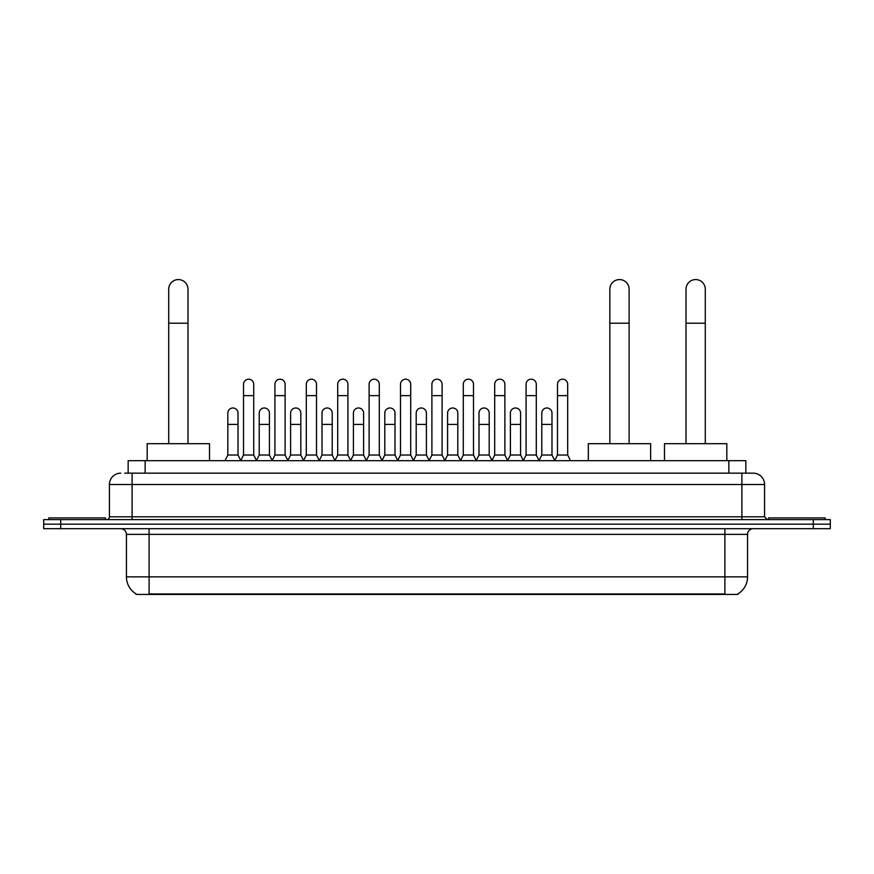 <?xml version="1.0" encoding="UTF-8"?>
<svg xmlns="http://www.w3.org/2000/svg" width="874" height="874" viewBox="0 0 874 874"><rect width="100%" height="100%" fill="white"/><g stroke="black" fill="none" stroke-linecap="round" stroke-linejoin="round"><path stroke-width="1.31" d="M128.15 473.162L128.15 460.685L745.85 460.685L745.85 473.162M737.929 593.872L737.929 594.429L136.071 594.429L136.071 593.872M136.246 593.981A19.84 19.84 0 0 1 126.435 576.862L149.104 576.862L149.104 593.981L724.896 593.981L724.896 576.862L747.565 576.862L747.565 534.364A5.67 5.67 0 0 1 753.224 528.694M126.435 576.862L126.435 534.364C126.107 530.922 124.217 529.032 120.776 528.694M737.754 593.981A19.84 19.84 0 0 0 747.565 576.862M60.699 519.626L830.3 519.626L830.3 524.16L43.7 524.16L43.7 528.694L60.699 528.694L60.699 524.16L43.7 524.16L43.7 519.626L60.699 519.626L60.699 524.16L830.3 524.16L830.3 528.694L60.699 528.694M125.004 473.162L753.224 473.162A11.329 11.329 0 0 1 764.564 484.491L764.564 516.796L767.394 519.626M124.742 473.162L132.105 473.162L132.105 484.491L109.436 484.491L109.436 516.796A2.83 2.83 0 0 1 106.606 519.626M120.776 473.162A11.329 11.329 0 0 0 109.436 484.491M764.564 484.491L741.895 484.491L741.895 473.162L753.224 473.162M105.47 519.626L105.47 517.921L48.802 517.921L48.802 519.626M825.198 519.626L825.198 517.921L768.53 517.921L768.53 519.626M168.715 443.686L168.715 289.196A9.636 9.636 0 0 1 178.351 279.571A9.636 9.636 0 0 1 187.986 289.196A9.636 9.636 0 0 0 178.351 279.571M187.986 443.686L187.986 289.196M209.52 460.685L209.52 443.686L147.182 443.686L147.182 460.685M609.844 443.686L609.844 289.196A9.636 9.636 0 0 1 619.48 279.571A9.636 9.636 0 0 1 629.116 289.196A9.636 9.636 0 0 0 619.48 279.571M629.116 443.686L629.116 289.196M650.649 460.685L650.649 443.686L588.311 443.686L588.311 460.685M686.014 443.686L686.014 289.196A9.636 9.636 0 0 1 695.649 279.571A9.636 9.636 0 0 1 705.285 289.196A9.636 9.636 0 0 0 695.649 279.571M705.285 443.686L705.285 289.196M726.818 460.685L726.818 443.686L664.48 443.686L664.48 460.685M240.689 460.685L243.518 455.026L253.722 455.026L256.563 460.685M253.722 455.026L253.722 384.298A5.102 5.102 0 0 0 248.62 379.196A5.102 5.102 0 0 1 248.948 379.207M243.518 455.026L243.518 395.627L253.722 395.627M243.518 395.627L243.518 384.298A5.102 5.102 0 0 1 248.62 379.196M272.087 460.685L274.917 455.026L285.121 455.026L287.95 460.685M285.121 455.026L285.121 384.298A5.102 5.102 0 0 0 280.019 379.196A5.102 5.102 0 0 1 280.336 379.207M274.917 455.026L274.917 395.627L285.121 395.627M274.917 395.627L274.917 384.298A5.102 5.102 0 0 1 280.019 379.196M303.486 460.685L306.315 455.026L316.519 455.026L319.349 460.685M316.519 455.026L316.519 384.298A5.102 5.102 0 0 0 311.417 379.196A5.102 5.102 0 0 1 311.734 379.207M306.315 455.026L306.315 395.627L316.519 395.627M306.315 395.627L306.315 384.298A5.102 5.102 0 0 1 311.417 379.196M334.873 460.685L337.714 455.026L347.918 455.026L350.747 460.685M347.918 455.026L347.918 384.298A5.102 5.102 0 0 0 342.816 379.196A5.102 5.102 0 0 1 343.132 379.207M337.714 455.026L337.714 395.627L347.918 395.627M337.714 395.627L337.714 384.298A5.102 5.102 0 0 1 342.816 379.196M366.272 460.685L369.112 455.026L379.305 455.026L382.146 460.685M379.305 455.026L379.305 384.298A5.102 5.102 0 0 0 374.203 379.196A5.102 5.102 0 0 1 374.531 379.207M369.112 455.026L369.112 395.627L379.305 395.627M369.112 395.627L369.112 384.298A5.102 5.102 0 0 1 374.203 379.196M397.67 460.685L400.5 455.026L410.704 455.026L413.533 460.685M410.704 455.026L410.704 384.298A5.102 5.102 0 0 0 405.602 379.196A5.102 5.102 0 0 1 405.929 379.207M400.5 455.026L400.5 395.627L410.704 395.627M400.5 395.627L400.5 384.298A5.102 5.102 0 0 1 405.602 379.196M429.068 460.685L431.898 455.026L442.102 455.026L444.932 460.685M442.102 455.026L442.102 384.298A5.102 5.102 0 0 0 437 379.196A5.102 5.102 0 0 1 437.317 379.207M431.898 455.026L431.898 395.627L442.102 395.627M431.898 395.627L431.898 384.298A5.102 5.102 0 0 1 437 379.196M460.467 460.685L463.296 455.026L473.5 455.026L476.33 460.685M473.5 455.026L473.5 384.298A5.102 5.102 0 0 0 468.398 379.196A5.102 5.102 0 0 1 468.715 379.207M463.296 455.026L463.296 395.627L473.5 395.627M463.296 395.627L463.296 384.298A5.102 5.102 0 0 1 468.398 379.196M491.854 460.685L494.695 455.026L504.888 455.026L507.728 460.685M504.888 455.026L504.888 384.298A5.102 5.102 0 0 0 499.797 379.196A5.102 5.102 0 0 1 500.114 379.207M494.695 455.026L494.695 395.627L504.888 395.627M494.695 395.627L494.695 384.298A5.102 5.102 0 0 1 499.797 379.196M523.253 460.685L526.082 455.026L536.286 455.026L539.127 460.685M536.286 455.026L536.286 384.298A5.102 5.102 0 0 0 531.184 379.196A5.102 5.102 0 0 1 531.512 379.207M526.082 455.026L526.082 395.627L536.286 395.627M526.082 395.627L526.082 384.298A5.102 5.102 0 0 1 531.184 379.196M554.651 460.685L557.481 455.026L567.685 455.026L570.514 460.685M567.685 455.026L567.685 384.298A5.102 5.102 0 0 0 562.583 379.196A5.102 5.102 0 0 1 562.9 379.207M557.481 455.026L557.481 395.627L567.685 395.627M557.481 395.627L557.481 384.298A5.102 5.102 0 0 1 562.583 379.196M224.989 460.685L227.83 455.026L238.023 455.026L240.776 460.522M238.023 455.026L238.023 413.085A5.102 5.102 0 0 0 233.249 407.994A5.102 5.102 0 0 1 238.023 413.085M227.83 455.026L227.83 424.414L238.023 424.414M227.83 424.414L227.83 413.085A5.102 5.102 0 0 1 233.249 407.994M256.475 460.522L259.217 455.026L269.421 455.026L272.175 460.522M269.421 455.026L269.421 413.085A5.102 5.102 0 0 0 264.647 407.994A5.102 5.102 0 0 1 269.421 413.085M259.217 455.026L259.217 424.414L269.421 424.414M259.217 424.414L259.217 413.085A5.102 5.102 0 0 1 264.647 407.994M287.874 460.522L290.616 455.026L300.82 455.026L303.562 460.522M300.82 455.026L300.82 413.085A5.102 5.102 0 0 0 296.035 407.994A5.102 5.102 0 0 1 300.82 413.085M290.616 455.026L290.616 424.414L300.82 424.414M290.616 424.414L290.616 413.085A5.102 5.102 0 0 1 296.035 407.994M319.261 460.522L322.014 455.026L332.218 455.026L334.961 460.522M332.218 455.026L332.218 413.085A5.102 5.102 0 0 0 327.433 407.994A5.102 5.102 0 0 1 332.218 413.085M322.014 455.026L322.014 424.414L332.218 424.414M322.014 424.414L322.014 413.085A5.102 5.102 0 0 1 327.433 407.994M350.66 460.522L353.413 455.026L363.606 455.026L366.359 460.522M363.606 455.026L363.606 413.085A5.102 5.102 0 0 0 358.832 407.994A5.102 5.102 0 0 1 363.606 413.085M353.413 455.026L353.413 424.414L363.606 424.414M353.413 424.414L353.413 413.085A5.102 5.102 0 0 1 358.832 407.994M382.058 460.522L384.8 455.026L395.004 455.026L397.757 460.522M395.004 455.026L395.004 413.085A5.102 5.102 0 0 0 390.23 407.994A5.102 5.102 0 0 1 395.004 413.085M384.8 455.026L384.8 424.414L395.004 424.414M384.8 424.414L384.8 413.085A5.102 5.102 0 0 1 390.23 407.994M413.457 460.522L416.199 455.026L426.403 455.026L429.156 460.522M426.403 455.026L426.403 413.085A5.102 5.102 0 0 0 421.618 407.994A5.102 5.102 0 0 1 426.403 413.085M416.199 455.026L416.199 424.414L426.403 424.414M416.199 424.414L416.199 413.085A5.102 5.102 0 0 1 421.618 407.994M444.844 460.522L447.597 455.026L457.801 455.026L460.543 460.522M457.801 455.026L457.801 413.085A5.102 5.102 0 0 0 453.016 407.994A5.102 5.102 0 0 1 457.801 413.085M447.597 455.026L447.597 424.414L457.801 424.414M447.597 424.414L447.597 413.085A5.102 5.102 0 0 1 453.016 407.994M476.243 460.522L478.996 455.026L489.2 455.026L491.942 460.522M489.2 455.026L489.2 413.085A5.102 5.102 0 0 0 484.414 407.994A5.102 5.102 0 0 1 489.2 413.085M478.996 455.026L478.996 424.414L489.2 424.414M478.996 424.414L478.996 413.085A5.102 5.102 0 0 1 484.414 407.994M507.641 460.522L510.394 455.026L520.587 455.026L523.34 460.522M520.587 455.026L520.587 413.085A5.102 5.102 0 0 0 515.813 407.994A5.102 5.102 0 0 1 520.587 413.085M510.394 455.026L510.394 424.414L520.587 424.414M510.394 424.414L510.394 413.085A5.102 5.102 0 0 1 515.813 407.994M539.039 460.522L541.782 455.026L551.986 455.026L554.739 460.522M551.986 455.026L551.986 413.085A5.102 5.102 0 0 0 547.211 407.994A5.102 5.102 0 0 1 551.986 413.085M541.782 455.026L541.782 424.414L551.986 424.414M541.782 424.414L541.782 413.085A5.102 5.102 0 0 1 547.211 407.994M722.623 594.429L722.623 593.872M151.377 594.429L151.377 593.872M145.15 473.162L145.15 460.685M728.85 473.162L728.85 460.685M724.896 528.694L724.896 534.364L126.435 534.364M747.565 534.364L724.896 534.364L724.896 576.862L149.104 576.862L149.104 528.694M813.301 528.694L813.301 519.626M132.105 519.626L132.105 516.796L764.564 516.796M109.436 516.796L132.105 516.796L132.105 484.491L741.895 484.491L741.895 519.626M168.715 323.205L187.986 323.205M609.844 323.205L629.116 323.205M686.014 323.205L705.285 323.205"/></g></svg>
